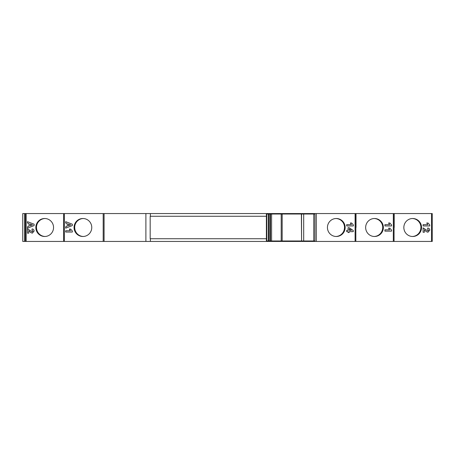 <?xml version="1.0" encoding="UTF-8"?>
<svg xmlns="http://www.w3.org/2000/svg" width="455" height="455" viewBox="0 0 455 455"><rect width="100%" height="100%" fill="white"/><g stroke="black" fill="none" stroke-linecap="round" stroke-linejoin="round"><path stroke-width="0.68" d="M53.548 227.5A8.992 8.855 -90 0 0 44.692 218.508A8.992 8.855 -90 0 0 35.837 227.5A8.992 8.855 -90 0 0 44.692 236.492A8.992 8.855 -90 0 0 53.548 227.5M45.005 218.514A8.992 8.855 -90 0 0 36.463 227.5L36.502 227.5A8.992 8.855 -90 0 0 45.028 236.486M91.768 227.5A8.992 8.855 -90 0 0 82.912 218.508A8.992 8.855 -90 0 0 74.057 227.5A8.992 8.855 -90 0 0 82.912 236.492A8.992 8.855 -90 0 0 91.768 227.5M83.219 218.514A8.992 8.855 -90 0 0 74.677 227.5L74.717 227.5A8.992 8.855 90 0 0 83.242 236.486M345.152 227.5A8.992 8.855 90 0 0 336.296 218.508A8.992 8.855 90 0 0 327.441 227.5A8.992 8.855 90 0 0 336.296 236.492A8.992 8.855 90 0 0 345.152 227.5M335.961 236.486A8.992 8.855 -90 0 0 344.486 227.5L344.526 227.5A8.992 8.855 90 0 0 335.983 218.514M383.366 227.5A8.992 8.855 90 0 0 374.51 218.508A8.992 8.855 90 0 0 365.655 227.5A8.992 8.855 90 0 0 374.51 236.492A8.992 8.855 90 0 0 383.366 227.5M374.175 236.486A8.992 8.855 90 0 0 382.7 227.5L382.74 227.5A8.992 8.855 90 0 0 374.198 218.514M421.552 227.5A8.992 8.855 90 0 0 412.696 218.508A8.992 8.855 90 0 0 403.841 227.5A8.992 8.855 90 0 0 412.696 236.492A8.992 8.855 90 0 0 421.552 227.5M412.361 236.486A8.992 8.855 90 0 0 420.886 227.5L420.926 227.5A8.992 8.855 90 0 0 412.384 218.514M306.892 214.015L306.892 213.56L314.94 213.56L314.94 240.985L282.174 240.985L282.174 214.015L301.381 214.015L301.392 215.135L301.528 214.015L301.58 215.135M26.145 213.56L22.75 213.56L22.75 241.44L26.145 241.44L26.145 213.56L63.615 213.56L63.615 241.44L64.36 241.44L64.36 213.56L103.183 213.56L103.183 241.44L104.081 241.44L104.081 213.56L145.89 213.56L145.89 241.44L269.081 241.44L269.081 240.985M431.505 241.44L432.25 241.44L432.25 213.56L431.505 213.56L431.505 241.44L394.064 241.44L394.064 213.56L393.319 213.56L393.319 241.44L394.064 241.44M393.319 241.44L355.85 241.44L355.85 213.56L355.105 213.56L355.105 241.44L355.85 241.44M355.105 241.44L316.288 241.44L316.288 213.56L355.105 213.56M314.94 240.985L314.94 241.44L316.288 241.44M314.94 241.44L306.892 241.44L306.892 240.985M269.081 241.44L306.892 241.44M145.89 241.44L104.081 241.44M103.183 241.44L64.36 241.44M63.615 241.44L26.145 241.44M25.4 213.56L25.4 241.44M27.471 228.148L27.471 226.772L27.471 228.148L34.114 225.589L34.114 224.213L27.471 221.665L27.471 223.047L29.006 223.615L29.006 226.203L27.471 226.772L29.006 226.203L29.006 223.615L27.471 223.047L27.471 221.665M28.75 233.165L28.75 230.657L30.644 232.511L32.305 233.165L34.114 231.094C34.062 229.786 33.397 229.064 32.112 228.928L31.986 230.224L33.005 231.066L32.134 231.868L27.471 228.751L27.471 233.165L28.75 233.165L27.471 233.165L27.471 228.751M65.685 230.742L65.685 232.039L72.328 232.039L72.328 230.998L70.627 229.098L69.348 229.098L70.417 230.742L65.685 230.742L65.691 232.039L72.328 232.039M65.691 228.148L65.691 226.772L65.685 228.148L72.328 225.589L72.328 224.213L65.685 221.665L65.685 223.047L67.221 223.615L67.221 226.203L65.685 226.772L67.221 226.203L67.221 223.615L65.685 223.047L65.691 221.665M306.892 213.56L150.389 213.56L150.389 216.261M150.389 238.738L150.389 241.44M269.081 213.56L269.081 214.015M278.016 213.56L278.016 214.015M348.058 230.355L346.693 230.355L346.693 231.652L348.058 231.652L348.058 232.516L349.161 232.516L349.161 231.652L353.251 231.652L353.251 230.526L349.161 227.671L348.058 227.671L348.058 230.355L346.693 230.355M346.693 224.645L346.693 225.942L353.336 225.942L353.336 224.901L351.635 223.007L350.356 223.007L351.425 224.645L346.693 224.645L351.419 224.645M384.907 224.645L384.907 225.942L391.55 225.942L391.55 224.901L389.85 223.007L388.57 223.007L389.639 224.645L384.907 224.645L389.639 224.645M384.907 229.832L384.907 231.129L391.55 231.129L391.55 230.094L389.85 228.194L388.57 228.194L389.639 229.832L384.907 229.832L389.639 229.832M356.026 227.5L356.026 213.56L393.319 213.56M423.093 224.645L423.093 225.942L429.736 225.942L429.736 224.901L428.036 223.007L426.756 223.007L427.825 224.645L423.093 224.645L427.819 224.645M424.373 229.747L424.373 232.255L424.373 229.747L426.261 231.601L427.927 232.255L429.736 230.185C429.685 228.876 429.019 228.154 427.734 228.018L427.609 229.314L428.627 230.156L427.757 230.958L423.093 227.847L423.093 232.255L424.373 232.255L423.093 232.255M394.212 227.5L394.212 213.56L431.505 213.56M104.081 213.56L103.183 213.56M150.389 213.56L145.89 213.56M316.288 213.56L314.94 213.56M28.75 230.657L30.644 232.511L32.305 233.165M31.986 230.224L32.112 228.928M64.36 213.56L63.615 213.56M70.417 230.742L69.348 229.098L70.627 229.098M266.38 238.738L150.178 238.738L150.178 216.261L266.38 216.261M348.058 227.671L349.161 227.671L353.251 230.526L353.251 231.652M349.161 231.652L349.161 232.516L348.058 232.516M348.058 231.652L346.693 231.652M353.336 224.901L353.336 225.942L346.693 225.942M350.356 223.007L351.63 223.007M388.57 223.007L389.85 223.007L391.55 224.901L391.55 225.942L384.907 225.942M388.57 228.194L389.85 228.194L391.55 230.094L391.55 231.129L384.907 231.129M426.756 223.007L428.03 223.007L429.736 224.901L429.736 225.942L423.093 225.942M423.093 227.847L427.757 230.958M429.736 230.185L427.927 232.255M24.547 213.56L24.547 241.44L24.547 213.56M32.498 224.906L30.115 224.025L32.498 224.906L30.11 225.794L32.498 224.906M70.713 224.906L68.33 224.025L70.713 224.906L68.33 225.794L70.713 224.906M349.161 228.808L349.161 230.355L349.161 228.808L351.374 230.355L349.161 230.355M22.75 241.44L22.75 213.56M30.115 225.794L30.11 224.025M68.33 225.794L68.33 224.025M301.392 215.135L301.58 240.985L301.528 214.015M301.58 214.015L314.94 214.015M266.789 240.985L266.38 240.985L266.38 214.015L266.789 214.015M268.308 214.015L266.767 214.015L266.767 240.985L270.452 240.985L270.452 214.015L268.308 214.015L268.308 240.985M270.452 214.015L282.163 214.015L282.174 240.985M282.163 240.985L270.452 240.985M281.207 240.985L281.207 214.015M303.684 214.015L303.684 240.985M273.574 241.44L273.574 240.985M278.972 241.44L278.972 240.985M306.016 241.44L306.016 240.985M306.016 214.015L306.016 213.56M273.574 213.56L273.574 214.015M308.24 241.44L308.24 240.985M308.24 214.015L308.24 213.56M271.601 214.015L271.601 240.985M313.779 240.985L313.779 214.015M269.906 214.015L269.906 240.985M268.774 240.985L268.774 214.015"/></g></svg>
